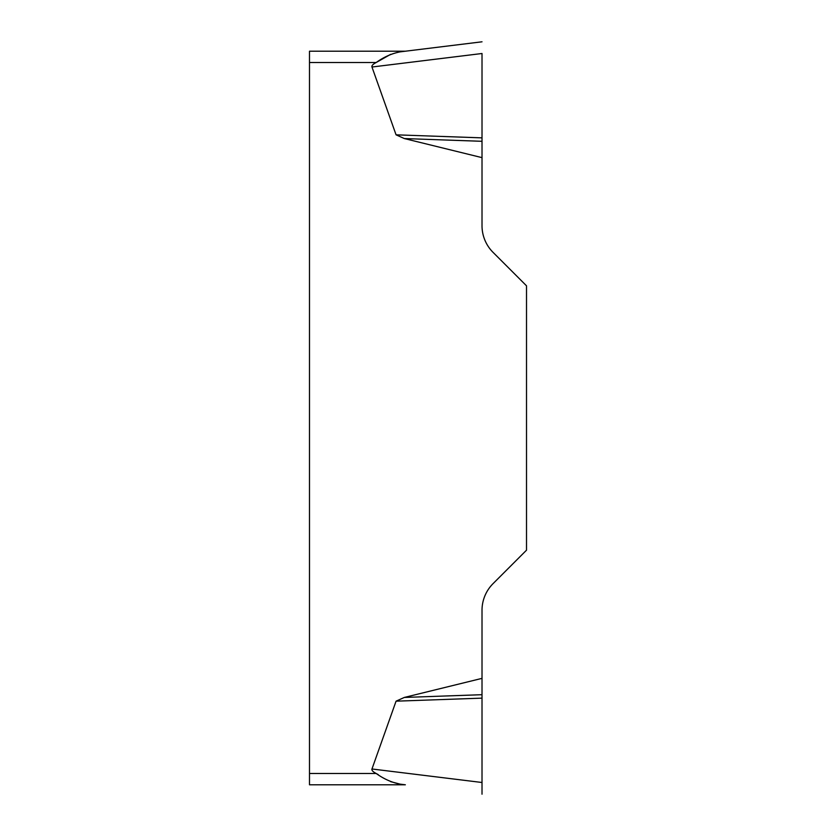 <?xml version="1.0" encoding="UTF-8"?>
<svg xmlns="http://www.w3.org/2000/svg" width="836" height="836" viewBox="0 0 836 836"><rect width="100%" height="100%" fill="white"/><g stroke="black" fill="none" stroke-linecap="round" stroke-linejoin="round"><path stroke-width="1.25" d="M378.238 774.606L376.19 773.488A89.462 11.296 -173 0 1 371.968 768.984A89.462 11.296 -173 0 0 376.19 773.488C383.881 778.995 391.885 782.559 400.214 784.158L405.345 784.785L309.487 784.785L309.487 51.215L405.345 51.215L400.214 51.842C391.917 53.431 383.912 56.984 376.19 62.512A89.462 11.296 173 0 0 371.968 67.016L396.065 134.826L404.321 138.557L482.017 157.638L482.017 225.73A37.662 37.662 0 0 0 493.052 252.357L526.513 285.818L526.513 550.182L493.052 583.643A37.662 37.662 0 0 0 482.017 610.27L482.017 794.2L482.017 782.496L371.968 768.984L396.065 701.174L404.321 697.443L482.017 678.362M400.099 784.137L390.611 781.639M405.345 784.785L400.214 784.158M309.487 62.512L376.19 62.512L390.611 54.361M482.017 53.588L482.017 157.638M482.017 141.305L404.321 138.557M482.017 137.867L396.065 134.826M400.214 51.842L482.017 41.8L400.214 51.842M482.017 694.695L404.321 697.443M482.017 698.133L396.065 701.174M309.487 773.488L376.19 773.488M482.017 53.504L371.968 67.016"/></g></svg>
